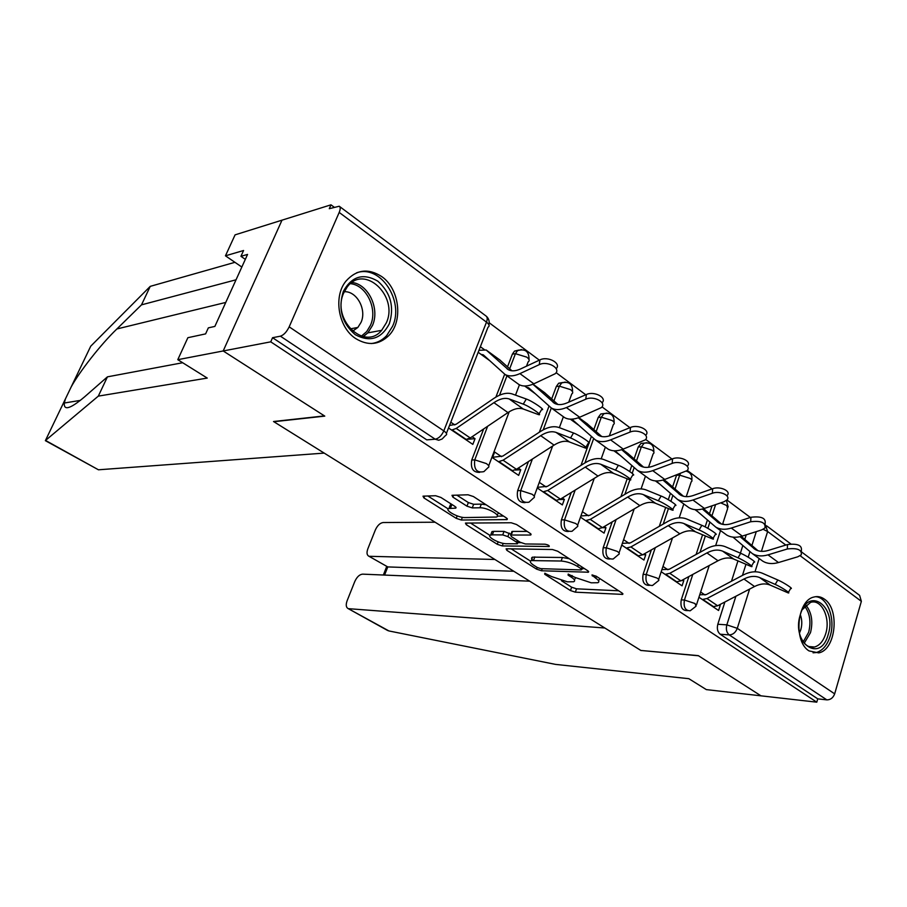 <?xml version="1.0" encoding="UTF-8"?>
<svg xmlns="http://www.w3.org/2000/svg" width="907" height="907" viewBox="0 0 907 907"><rect width="100%" height="100%" fill="white"/><g stroke="black" fill="none" stroke-linecap="round" stroke-linejoin="round"><path stroke-width="1.36" d="M544.767 573.269L544.756 574.301L570.469 590.548L575.344 592.18L622.701 594.391L622.1 593.031L596.08 576.149L591.908 575.015L595.763 578.224C598.994 580.423 599.674 581.931 597.804 582.725L591.239 582.816L575.095 577.442L568.179 574.097L568.111 575.14L571.501 577.306C574.743 579.494 575.457 580.968 573.655 581.75L567.397 581.829L551.592 576.557L544.767 573.269M809.021 650.909L818.692 652.893C835.835 650.002 840.063 609.153 824.384 599.119C820.994 596.704 817.434 596.024 813.704 597.089C796.913 600.683 793.274 641.555 809.021 650.909M355.601 338.515C367.97 346.032 379.081 345.011 388.956 335.431C403.366 320.897 399.431 288.698 381.677 276.544C368.276 267.984 356.349 269.526 345.907 281.181C333.107 296.668 338.39 327.506 355.601 338.515M440.881 497.444L435.643 495.732L422.991 496.163L423.909 497.92L456.232 518.351L461.334 520.028L507.081 519.586L506.299 517.886L473.431 496.548L468.012 494.78L451.981 495.313L452.865 497.115L466.969 506.174L472.252 507.909L479.928 507.773C487.138 507.387 501.786 515.686 496.356 517.047L465.019 517.568C458.137 517.886 443.806 509.836 448.942 508.51L455.813 508.135L454.94 506.412L440.881 497.444M529.711 581.183L362.585 574.142C359.501 574.482 356.905 576.931 354.796 581.489L347.132 600.706C345.771 604.527 345.986 607.089 347.812 608.404L388.956 630.955L555.503 664.389L688.832 678.685L706.349 689.615L760.973 695.828L698.299 655.636L640.864 650.455L273.835 421.71L324.785 416.12L223.19 350.964L270.74 341.837L816.788 702.177L817.751 698.855L826.833 699.875L729.217 634.9C726.575 632.633 725.781 629.277 726.836 624.866L735.872 596.262M641.113 650.478L698.515 655.772L760.973 695.828L816.788 702.177M506.764 548.78L506.106 548.86L506.877 550.356L536.559 569.12L541.502 570.764L588.439 572.215L587.781 570.764L557.714 551.241L552.476 549.517L506.764 548.78M497.251 544.268L466.289 524.7L465.438 523.078L511.185 522.761L516.514 524.507L530.096 533.327L530.833 534.949L530.13 535.039L510.641 535.028L511.412 536.627L520.199 542.261L525.346 543.962L545.05 544.2C548.055 544.778 549.449 545.549 549.223 546.513L502.263 545.935L497.251 544.268L498.147 541.864M45.463 440.496L98.319 396.121L207.25 378.072L177.783 359.682L223.19 350.964L281.998 220.163L330.987 204.823L334.161 207.193M750.35 517.455L726.904 499.972C731.371 495.744 719.807 490.358 712.369 493.249L692.925 500.018C686.86 502.036 681.701 501.82 677.45 499.36L656.158 480.948M712.074 488.918L687.245 470.416M671.985 459.033L645.659 439.419M629.934 427.685L602.01 406.869M585.775 394.772L556.116 372.664M539.359 360.17L489.224 322.79M270.74 341.837L272.554 337.71L280.41 336.18C283.744 335.068 286.657 331.951 289.186 326.849L339.195 212.431C340.522 209.188 340.533 207.125 339.241 206.24L329.286 208.701L330.987 204.823M817.751 698.855L720.192 634.231C717.55 631.975 716.757 628.653 717.811 624.265L724.886 601.987M731.484 581.217L737.947 560.911M740.407 553.157L742.799 545.617M744.783 539.393L746.234 534.824M801.686 552.057L859.609 595.366L861.367 601.33L834.667 693.855C833.136 697.857 830.529 699.864 826.833 699.875M661.203 571.727L682.064 585.831L683.799 580.582L681.599 580.491M621.749 545.062L643.947 560.061L645.75 554.721L642.87 554.665M580.48 517.16L604.085 533.123L605.978 527.693L602.327 527.693M537.409 488.057L562.363 504.927L564.358 499.406L559.812 499.508M501.514 456.686L494.644 452.015L492.49 457.695L518.668 475.381L520.754 469.769L515.074 470.041M448.534 427.979L472.83 444.396L475.03 438.682L467.729 439.249M479.667 472.366C473.057 472.502 470.416 468.397 471.742 460.03L483.68 428.932M495.902 397.085L504.666 374.24M507.523 366.813L512.387 354.127L515.448 353.685L517.557 350.658L521.446 349.546M525.085 502.637C518.849 502.75 516.366 498.771 517.648 490.664L528.441 461.572M539.336 432.208L548.996 406.189M551.694 398.91L556.297 386.529L559.381 386.178L561.762 382.89L565.242 382.051M568.428 531.479C562.521 531.604 560.186 527.738 561.41 519.881L571.24 492.512M580.99 465.382L588.96 443.16M589.108 442.752L591.33 436.573M593.847 429.555L598.201 417.458L601.318 417.186L603.926 413.694L607.032 413.07M609.833 559.018C604.221 559.165 602.01 555.413 603.178 547.749L612.18 521.899M620.944 496.685L627.156 478.851M629.707 471.515L631.748 465.631M634.118 458.84L638.233 447.004L641.385 446.811L644.174 443.16L646.94 442.707M649.446 585.355L649.367 585.344C644.061 585.48 641.963 581.829 643.086 574.392L651.362 549.869M659.298 526.332L665.659 507.501M668.289 499.689L670.398 493.442M672.62 486.855L676.531 475.268L679.694 475.143L680.284 473.794M687.529 610.615L687.03 610.592C682.098 610.524 680.171 606.953 681.259 599.867L688.901 576.535M696.123 554.46L702.551 534.813M705.147 526.888L707.381 520.085M709.478 513.679L712.052 505.823M698.946 597.237L718.571 610.502L720.215 605.332L718.639 605.252M484.281 349.569L480.359 346.712M724.16 524.575L722.788 523.577M732.822 537.114L733.797 537.817M720.215 605.332L719.466 604.822M705 594.992L700.635 592.022M518.781 350.068L514.496 351.1L512.387 354.127M562.635 382.516L558.667 383.242L556.297 386.529M604.459 413.49L600.808 413.966L598.201 417.458M644.412 443.081L641.022 443.364L638.233 447.004M272.554 337.71L426.778 439.872L435.213 439.203L280.41 336.18M683.799 580.582L682.756 579.868M667.881 569.755L662.972 566.422M694.977 509.643L697.494 511.469M645.75 554.721L644.401 553.803M629.084 543.395L623.608 539.676M655.364 480.891L659.57 483.941M605.978 527.693L604.289 526.536M588.518 515.822L582.419 511.684M613.869 450.768L619.923 455.167M564.358 499.406L562.306 498M546.037 486.946L539.45 482.479M570.344 419.181L578.417 425.043M520.754 469.769L518.294 468.091M524.643 386.008L534.926 393.468M475.03 438.682L472.128 436.721M454.792 424.93L450.79 422.209M478.182 352.29L489.304 360.351M574.346 579.8L575.673 577.804M598.518 580.661L599.912 578.632M561.546 580.786L571.648 587.203L576.523 588.824L618.631 590.786M582.226 568.576L584.516 568.644M511.185 548.848L530.516 561.104M537.284 567.499L540.753 568.655L581.206 569.936L581.308 568.859L577.657 566.49C572.226 563.304 566.716 561.478 561.138 561.025L531.343 560.583C529.484 561.399 530.266 562.941 533.679 565.208L537.284 567.499M569.233 558.723L562.397 557.499L561.138 561.025M532.931 560.333C531.253 558.769 531.139 557.703 532.59 557.136L562.397 557.499M490.029 535.425L470.404 522.976M527.171 531.423L512.614 531.4L511.695 532.171M520.901 542.669L517.84 542.635M492.354 534.858L490.676 535.073C485.801 536.343 499.474 543.883 506.333 543.735L517.421 543.781L516.65 542.227L507.875 536.604L502.727 534.915L492.354 534.858L493.657 531.366L491.979 531.581L491.322 533.327M493.657 531.366L504.031 531.377L510.947 534.212M449.589 506.809L450.303 504.961L452.31 504.734M497.104 515.051L498.567 512.863M486.141 504.791L481.311 504.122L479.928 507.773M456.788 495.109L468.352 502.557L473.635 504.281L481.311 504.122M497.365 516.151L503.521 516.083M427.798 495.959L448.228 508.918M740.078 536.683L755.191 549.461C758.819 551.592 763.138 551.932 768.15 550.47L787.491 544.54C797.536 543.384 802.162 545.334 801.38 550.402L801.346 551.513M760.973 559.857L762.866 561.229C767.254 563.814 772.458 564.245 778.501 562.533L797.843 556.773L801.266 554.823C802.06 549.778 797.423 547.828 787.355 548.973L767.991 554.857C761.948 556.603 756.733 556.195 752.368 553.621L733.003 537.137M741.28 536.388L758.003 550.719M712.947 606.704L717.63 605.774L754.545 586.512C760.259 583.632 765.519 583.167 770.304 585.14L788.092 592.872C791.675 593.87 781.21 586.999 775.202 584.414L777.809 579.981C783.829 582.532 794.294 589.425 790.689 588.45L788.41 592.328M777.809 579.981L762.265 573.201C756.483 570.866 750.134 571.467 743.218 575.004L706.338 594.538L699.739 594.799M702.29 599.504L706.972 598.541L743.933 579.029C749.67 576.115 754.919 575.628 759.692 577.578L775.202 584.414M702.392 509.02L718.627 522.829C722.21 524.926 726.518 525.187 731.541 523.611L750.917 517.273C761.324 516.026 766.052 518.112 765.111 523.543L765.077 524.405M724.84 533.69L726.711 535.039C731.042 537.579 736.235 537.919 742.289 536.082L761.687 529.903L764.93 528.021C765.871 522.602 761.132 520.516 750.713 521.752L731.303 528.055C725.249 529.937 720.056 529.609 715.748 527.092L695.454 509.689M703.866 508.918L721.553 524.099M662.96 480.052L680.397 494.995C683.923 497.036 688.209 497.206 693.231 495.517L712.641 488.726C720.067 485.812 731.609 491.209 727.153 495.46L727.119 496.05M687.087 506.344L688.923 507.671C693.197 510.142 698.356 510.392 704.422 508.419L723.854 501.798L726.904 499.984M666.634 481.742L683.447 496.254M388.956 630.955L387.527 630.433M435.088 522.217L383.117 522.534C380.022 522.999 377.437 525.459 375.362 529.937L367.868 548.735C366.575 552.34 366.779 554.755 368.491 556.002L387.777 566.92L368.491 556.002M494.871 559.472L369.671 556.308M641.079 650.591L604.844 628.007L348.832 608.699M513.816 571.274L387.777 566.92L384.568 575.072M236.035 279.798L141.503 304.854L150.245 286.363L90.745 346.179L65.406 398.955L64.318 403.014C63.615 410.894 70.349 408.853 84.532 396.892L107.434 376.847L182.681 362.732M141.503 304.854L116.878 328.969C100.598 344.581 79.306 372.029 71.188 386.904M177.783 359.682L187.874 337.699L205.606 333.889L208.349 327.858L214.868 326.418L247.566 254.414L240.933 256.318L243.575 250.502L225.458 255.819L241.829 267.043M225.458 255.819L235.083 234.856L281.998 220.163L223.19 350.964L324.468 415.905L273.517 421.517L324.196 453.103L98.444 469.792L45.384 440.666M150.245 286.363L234.924 262.316M98.319 396.121L107.434 376.847M240.933 256.318L245.321 259.357M828.204 634.515C820.642 663.686 790.972 643.482 800.291 614.753C808.466 585.503 837.308 606.715 828.204 634.515M801.13 638.347C804.554 645.149 809.021 648.04 814.543 647.008C819.656 645.489 823.386 641.056 825.71 633.698C830.801 618.086 821.459 598.552 810.552 602.407L802.389 609.527M799.509 632.95L800.813 629.685C802.253 624.481 802.083 619.481 800.314 614.685M813.069 652.813L816.311 652.518C822.694 650.648 827.343 645.126 830.234 635.954C835.653 618.925 827.535 596.999 815.495 596.704M389.307 323.833C381.28 338.923 369.92 342.529 355.249 334.683C341.882 323.187 337.914 308.731 343.356 291.306C351.848 276.204 363.333 272.814 377.8 281.159C390.69 292.678 394.534 306.906 389.307 323.833M343.776 292.836C331.146 319.264 364.591 351.519 381.643 330.341L386.291 322.915C398.933 296.26 364.24 263.483 347.2 286.997L343.776 292.836M352.562 331.225L357.868 327.438L361.031 322.393C366.961 309.684 356.825 290.932 344.275 291.725M371.382 343.549C377.278 342.823 382.38 340.193 386.665 335.624L392.629 326.191C404.454 300.875 380.35 264.266 356.644 272.803M676.237 581.886L680.908 580.865L718.015 560.753C723.763 557.737 729.013 557.181 733.763 559.086L751.245 566.546C755.032 567.589 744.08 560.356 738.026 557.816L740.69 553.281C746.767 555.787 757.696 563.043 753.898 562.034L751.597 565.957M740.69 553.281L725.305 546.706C719.568 544.449 713.231 545.164 706.281 548.871L669.219 569.279L661.895 569.641M665.103 574.358L669.774 573.315L706.927 552.93C712.687 549.869 717.936 549.291 722.664 551.173L738.026 557.816M637.882 555.968L642.553 554.846L679.831 533.815C685.601 530.652 690.839 529.994 695.533 531.831L712.675 538.996C716.666 540.084 705.204 532.443 699.104 529.96L701.837 525.323C707.959 527.783 719.41 535.436 715.396 534.37L713.049 538.361M701.837 525.323L686.622 518.974C680.953 516.809 674.627 517.67 667.654 521.548L630.422 542.885L622.327 543.384M626.238 548.1L630.909 546.944L668.232 525.629C674.014 522.432 679.241 521.74 683.923 523.554L699.104 529.96M621.658 449.668L640.376 465.858C643.845 467.842 648.097 467.921 653.131 466.107L672.552 458.817C680.159 455.631 692.256 461.572 687.393 466.062L687.37 466.357M647.587 477.728L649.389 479.032C653.584 481.436 658.72 481.583 664.774 479.452L687.053 470.631C691.928 466.164 679.808 460.223 672.189 463.398L652.734 470.654C646.668 472.819 641.555 472.717 637.372 470.325L615.003 450.813M627.735 453.341L643.562 467.105M578.349 417.776L598.461 435.326C601.851 437.242 606.069 437.231 611.091 435.281L630.501 427.458C638.279 423.954 650.988 430.519 645.693 435.247M606.216 447.752L607.973 449.033C612.089 451.357 617.179 451.391 623.234 449.101L645.262 439.872C650.591 435.167 637.848 428.603 630.048 432.083L610.604 439.872C604.55 442.208 599.47 442.219 595.389 439.906L571.875 419.193M587.044 423.637L601.783 436.55M532.874 384.239L554.483 403.309C557.794 405.146 561.955 405.021 566.966 402.923L586.353 394.522C594.187 390.724 607.475 397.765 602.055 402.776M562.85 416.336L564.551 417.571C568.576 419.816 573.598 419.714 579.652 417.254L601.375 407.606C607.191 402.651 593.779 395.361 585.797 399.205L566.387 407.572C560.345 410.077 555.333 410.225 551.343 408.003L528.611 387.765L526.604 387.436M544.427 392.527L557.952 404.488M597.781 528.86L602.429 527.636L639.854 505.618C645.659 502.308 650.875 501.537 655.512 503.294L672.268 510.119C676.475 511.265 664.434 503.192 658.312 500.766L661.124 496.027C667.257 498.419 679.286 506.514 675.057 505.403L672.665 509.451M661.124 496.027L646.113 489.939C640.523 487.875 634.22 488.873 627.213 492.943L589.856 515.278L580.899 515.958M585.605 520.629L590.253 519.371L627.712 497.059C633.517 493.703 638.732 492.886 643.346 494.621L658.312 500.766M555.798 500.483L560.435 499.145L597.985 476.084C603.801 472.615 608.994 471.708 613.551 473.375L629.889 479.848C634.322 481.05 621.646 472.479 615.513 470.143L618.393 465.28C624.549 467.593 637.213 476.175 632.757 475.007L630.308 479.123M618.393 465.28L603.643 459.498C598.144 457.536 591.874 458.693 584.845 462.967L547.375 486.367L537.681 487.286M543.055 491.866L547.681 490.494L585.253 467.105C591.081 463.579 596.262 462.638 600.797 464.282L615.513 470.143M511.82 470.756L516.434 469.293L554.064 445.11C559.902 441.46 565.05 440.417 569.528 441.992L585.378 448.058C590.049 449.316 576.671 440.201 570.548 437.968L573.519 432.99C579.652 435.19 593.019 444.328 588.326 443.104L585.831 447.287M573.519 432.99L559.052 427.537C553.655 425.7 547.443 427.027 540.402 431.517L502.841 456.074L492.648 457.275M498.453 461.72L503.056 460.212L540.697 435.677C546.536 431.981 551.683 430.893 556.127 432.435L570.548 437.968M478.941 350.34L486.163 349.989L508.305 369.682C511.525 371.439 515.63 371.19 520.618 368.922L539.937 359.898C547.828 355.782 561.75 363.356 556.184 368.673M517.319 383.355L518.974 384.557C522.874 386.699 527.84 386.45 533.86 383.808L555.243 373.707C561.592 368.514 547.443 360.396 539.268 364.637L519.915 373.616C513.906 376.326 508.963 376.62 505.097 374.5L483.238 354.807L481.277 354.524M499.768 359.92L511.933 370.793M465.688 439.578L470.268 437.979L507.943 412.583C513.793 408.74 518.895 407.549 523.271 409.012L538.588 414.635C543.508 415.962 529.348 406.234 523.26 404.125L526.309 399.023C532.42 401.098 546.558 410.848 541.615 409.567L539.075 413.819M526.309 399.023L512.194 393.944C506.922 392.255 500.755 393.774 493.714 398.49L456.119 424.272L449.521 425.462M451.652 430.088L456.221 428.444L493.907 402.674C499.746 398.774 504.836 397.538 509.19 398.967L523.26 404.125M545.118 573.303L544.756 574.301M592.713 574.97L592.35 576.013M568.474 574.12L568.111 575.14M289.186 326.849L443.806 430.882L486.492 322.132L339.195 212.431M717.811 624.265L726.836 624.866L737.289 628.336L834.667 693.855M742.448 575.412L745.939 564.381M748.207 557.193L749.919 551.773M751.903 545.492L756.279 531.627M785.813 545.062L767.628 531.525L761.427 551.343M759.159 558.553L755.009 571.784M749.59 589.096L737.289 628.336C735.6 632.553 732.913 634.741 729.217 634.9L720.192 634.231M861.367 601.33L800.167 555.753M471.742 460.03L474.769 459.86L487.637 426.267M499.542 395.203L506.956 375.849M509.677 368.752L515.448 353.685L526.797 357.154C529.427 359.263 529.881 360.827 528.157 361.825L526.502 366.179M517.648 490.664L520.709 490.574L532.398 459.033M543.214 429.85L551.309 407.98M553.928 400.905L559.381 386.178L570.537 389.613C572.952 391.541 573.36 392.98 571.761 393.91L568.734 402.164M561.41 519.881L564.517 519.858L575.185 490.086M584.924 462.921L593.632 438.637M596.16 431.596L601.318 417.186L612.282 420.587C614.504 422.356 614.867 423.671 613.381 424.533L609.345 435.904M603.178 547.749L606.307 547.794L616.102 519.586M624.878 494.338L629.912 479.848M632.179 473.329L634.118 467.729M636.487 460.915L641.385 446.811L652.156 450.178C654.208 451.799 654.537 453.012 653.153 453.806L648.516 467.286M643.086 574.392L646.249 574.494L655.285 547.658M663.221 524.087L668.414 508.646M670.897 501.276L672.813 495.573M675.046 488.964L679.694 475.143L690.284 478.477C692.177 479.973 692.483 481.084 691.202 481.821L686.248 496.662M681.259 599.867L684.434 600.026L692.801 574.414M700.023 552.318L705.351 536.003M707.845 528.35L709.852 522.228M711.95 515.811L715.6 504.609M690.216 610.774C685.273 610.717 683.345 607.134 684.434 600.026L695.023 603.529L696.043 606.216L690.216 610.774M720.714 502.863L726.779 505.562L727.618 508.646L722.539 524.337M652.53 585.48C647.213 585.616 645.126 581.954 646.249 574.494L657.019 578.042C658.992 579.437 659.366 580.412 658.131 580.956L652.53 585.48M613.177 559.007C607.452 559.381 605.162 555.651 606.307 547.794L617.27 551.388C619.424 552.907 619.821 553.962 618.483 554.551L613.177 559.007M572.045 531.275C565.866 531.967 563.36 528.157 564.517 519.858L575.673 523.486C577.997 525.142 578.451 526.287 577.011 526.933L572.045 531.275M529.008 502.183C522.33 503.26 519.564 499.383 520.709 490.574L532.069 494.247C534.608 496.05 535.096 497.308 533.554 498L529.008 502.183M483.93 471.606C476.708 473.182 473.658 469.259 474.769 459.86L486.333 463.568C489.1 465.552 489.644 466.912 487.989 467.672L483.93 471.606M442.128 438.999L438.727 440.258L435.213 439.203C438.727 438.466 441.596 435.689 443.806 430.882C446.822 433.058 447.434 434.555 445.632 435.383L442.128 438.999M339.603 206.513L485.903 315.919C487.422 316.962 487.615 319.037 486.492 322.132C489.361 324.457 489.859 326.157 487.989 327.257L446.414 433.376M763.15 529.314L767.628 531.525L765.451 525.04M572.124 575.537L571.501 577.306M596.409 576.364L595.763 578.224M622.27 593.155L621.828 594.459M576.523 588.824L575.344 592.18M571.648 587.203L570.469 590.548M588.087 570.979L587.623 572.306M542.239 568.7L541.502 570.764M537.171 567.431L536.559 569.12M507.455 548.792L506.877 550.356M581.965 566.988L581.308 568.859M578.315 564.619L577.657 566.49M534.835 556.887L533.588 560.333M466.935 522.999L466.289 524.7M530.618 533.701L530.13 535.039M512.614 531.4L511.299 534.949M549.041 545.64L548.712 546.581M503.215 543.361L502.263 545.935M517.319 540.425L516.65 542.227M509.178 533.078L507.875 536.604M504.031 531.377L502.727 534.915M455.711 506.99L455.246 508.215M451.788 504.745L450.428 508.305M473.635 504.281L472.252 507.909M468.352 502.557L466.969 506.174M453.602 495.199L452.865 497.115M506.922 518.339L506.423 519.677M462.366 517.319L461.334 520.028M457.185 515.879L456.232 518.351M424.646 496.05L423.909 497.92M787.355 548.973L787.491 544.54M755.168 549.438L753.626 548.316M778.501 562.533L767.991 554.857M702.97 599.538L713.628 606.749M706.972 598.541L717.63 605.774M743.933 579.029L754.545 586.512M759.692 577.578L770.304 585.14M750.713 521.752L750.917 517.273M704.422 509.326L703.56 508.691M718.605 522.817L717.086 521.706M742.289 536.082L731.303 528.055M712.369 493.249L712.641 488.726M656.725 481.436L656.022 480.937M667.189 482.15L663.913 479.758M680.375 494.973L678.878 493.896M704.422 508.419L692.925 500.018M65.406 398.955L45.373 440.666M45.701 440.53L98.444 469.792M225.752 302.439L116.878 328.969M805.892 605.116C811.663 612.395 813.205 621.578 810.495 632.655L804.226 643.188M803.183 641.895L808.647 632.27C811.198 622.032 809.894 613.37 804.747 606.273M351.995 282.462C368.525 284.22 380.078 308.89 372.448 325.534L367.823 332.869L363.31 336.61M361.405 336.134L366.677 331.611L370.475 325.296C377.913 309.106 366.519 285.115 350.431 283.664M665.772 574.38L676.905 581.92M669.774 573.315L680.908 580.865M706.927 552.93L718.015 560.753M722.664 551.173L733.763 559.086M626.907 548.111L638.551 555.98M630.909 546.944L642.553 554.846M668.232 525.629L679.831 533.815M683.923 523.554L695.533 531.831M672.189 463.398L672.552 458.817M617.134 452.706L614.527 450.802M628.268 453.738L622.372 449.43M640.365 465.847L638.891 464.781M664.774 479.452L652.734 470.654M630.048 432.083L630.501 427.458M575.707 422.628L570.991 419.193M587.566 424.011L578.791 417.605M598.439 435.315L597.01 434.272M623.234 449.101L610.604 439.872M585.797 399.205L586.353 394.522M532.307 391.11L527.16 387.368M544.937 392.901L533.01 384.183M554.46 403.298L553.077 402.289M579.652 417.254L566.387 407.572M586.262 520.629L598.439 528.86M590.253 519.371L602.429 527.636M627.712 497.059L639.854 505.618M643.346 494.621L655.512 503.294M543.701 491.843L556.456 500.471M547.681 490.494L560.435 499.145M585.253 467.105L597.985 476.084M600.797 464.282L613.551 473.375M499.099 461.686L512.478 470.733M503.056 460.212L516.434 469.293M540.697 435.677L554.064 445.11M556.127 432.435L569.528 441.992M539.268 364.637L539.937 359.898M486.787 358.061L481.821 354.444M500.256 360.272L486.662 350.351M508.283 369.671L506.945 368.695M533.86 383.808L519.915 373.616M452.287 430.031L466.334 439.532M456.221 428.444L470.268 437.979M493.907 402.674L507.943 412.583M509.19 398.967L523.271 409.012M728.185 507.036L726.45 500.415M720.532 530.561L715.657 545.617M709.217 565.526L696.485 604.844M641.022 443.364L644.174 443.16C650.852 442.185 654.072 445.122 653.822 451.969M600.808 413.966L603.926 413.694C610.933 412.368 614.322 415.327 614.107 422.571M558.667 383.242L561.762 382.89C569.12 381.144 572.714 384.126 572.555 391.824M514.496 351.1L517.557 350.658C525.289 348.424 529.121 351.417 529.03 359.625M691.814 480.098C692.415 475.551 690.612 472.592 686.395 471.221M683.81 503.963L679.184 517.829M672.472 537.964L658.618 579.482M645.455 476.175L641.079 488.884M634.174 508.963L619.028 552.987M605.354 447.128L601.205 458.806M594.255 478.374L577.6 525.266M563.383 416.721L559.37 427.651M552.624 446.029L534.2 496.231M519.439 384.806L515.516 395.135M509.201 411.778L488.692 465.801M488.941 324.887C489.667 321.475 488.839 318.618 486.435 316.339M790.836 543.939L766.619 525.833M622.916 593.756L622.701 594.391M588.666 571.546L588.439 572.215M582.623 567.419L581.931 569.415M532.59 557.136L531.343 560.583M531.094 534.223L530.833 534.949M511.945 531.479L510.641 535.028M491.979 531.581L490.676 535.073M518.396 541.105L517.659 543.123M456.074 507.432L455.813 508.135M450.303 504.961L448.942 508.51M507.364 518.838L507.081 519.586M762.866 561.229L752.368 553.621M726.711 535.039L715.748 527.092M688.923 507.671L677.45 499.36M383.355 575.015L386.643 566.637M347.812 608.404L387.572 630.456M80.372 400.384L64.318 403.014M808.806 646.555L814.543 647.008M357.868 327.438L350.159 328.901M381.643 330.341L367.823 332.869L363.185 336.576M649.389 479.032L637.372 470.325M607.973 449.033L595.389 439.906M564.551 417.571L551.343 408.003M518.974 384.557L505.097 374.5"/></g></svg>
